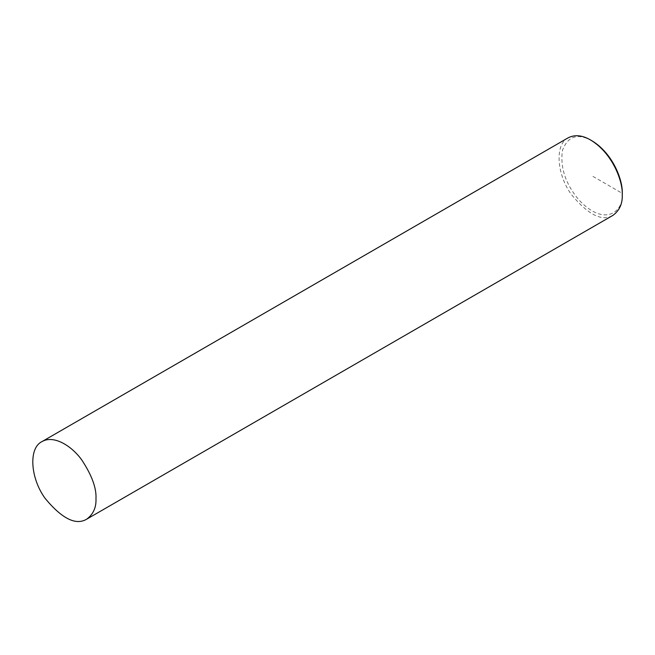 <?xml version="1.0" encoding="UTF-8"?>
<svg xmlns="http://www.w3.org/2000/svg" width="655" height="655" viewBox="0 0 655 655"><rect width="100%" height="100%" fill="white"/><g stroke="black" fill="none" stroke-linecap="round" stroke-linejoin="round"><path stroke-width="0.49" stroke-dasharray="3.27 2.46" d="M568.212 137.787C554.638 144.198 556.578 174.336 571.463 194.633C588.305 214.906 602.15 221.808 612.982 215.331M591.915 140.768C577.636 132.932 567.819 136.142 562.465 150.388C560 167.541 565.592 184.178 579.233 200.307C606.333 228.611 624.338 209.69 622.25 193.315L591.915 175.794"/><path stroke-width="0.98" d="M95.982 498.676C96.572 488.204 91.88 475.366 81.916 460.17C71.993 446.088 53.767 434.601 41.945 441.626C28.37 448.036 30.31 478.183 45.195 498.471C62.037 518.752 75.874 525.646 86.706 519.169C93.256 514.322 96.35 507.494 95.982 498.676M86.706 519.169L612.982 215.331C619.524 210.484 622.618 203.656 622.25 194.838C623.003 181.861 612.957 153.524 590.597 140.006C582.361 135.192 574.902 134.447 568.212 137.787L41.945 441.626M622.25 194.838L622.25 193.315C622.971 180.878 613.342 153.72 591.915 140.768L590.597 140.006"/></g></svg>
